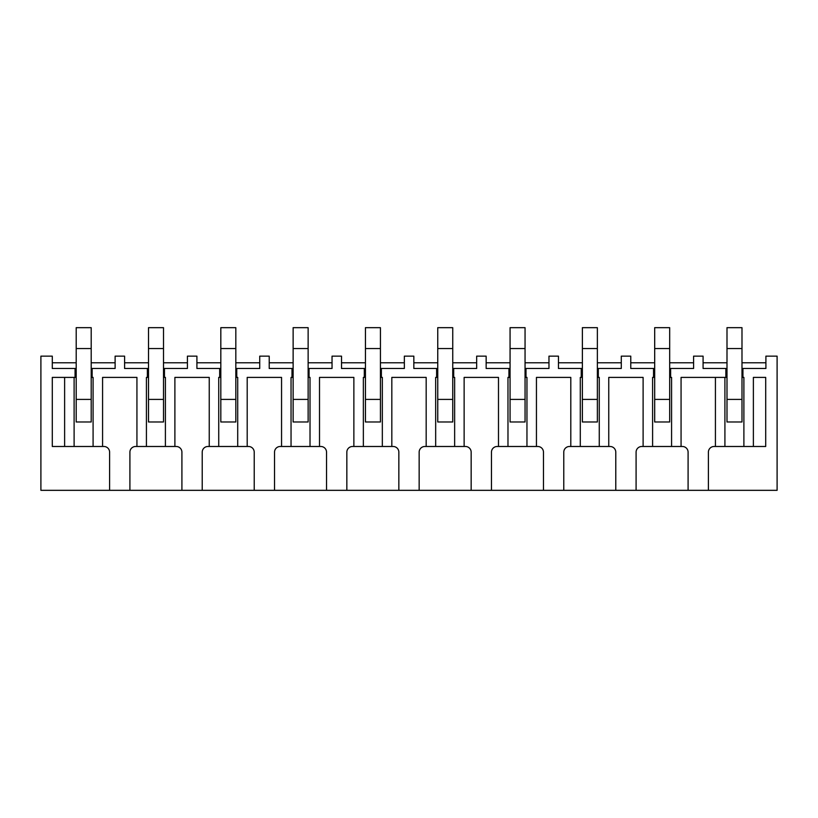 <?xml version="1.0" encoding="UTF-8"?>
<svg xmlns="http://www.w3.org/2000/svg" width="818" height="818" viewBox="0 0 818 818"><rect width="100%" height="100%" fill="white"/><g stroke="black" fill="none" stroke-linecap="round" stroke-linejoin="round"><path stroke-width="1.23" d="M148.508 368.478L124.602 368.478L124.602 356.147L115.113 356.147L115.113 368.478L92.148 368.478L92.148 377.405L93.088 377.405L93.088 446.485L102.577 446.485L102.577 377.405L136.933 377.405L136.933 446.485L135.604 446.485A5.695 5.695 0 0 0 129.909 452.18L129.909 490.33L40.9 490.33L40.9 356.147L52.291 356.147L52.291 368.478L75.062 368.478L75.062 377.405L76.197 377.405M163.508 377.405L164.459 377.405L164.459 368.478L187.414 368.478L187.414 356.147L196.913 356.147L196.913 368.478L219.684 368.478L219.684 377.405L220.819 377.405M235.819 377.405L236.76 377.405L236.76 368.478L259.725 368.478L259.725 356.147L269.214 356.147L269.214 368.478L291.995 368.478L291.995 377.405L293.13 377.405M308.13 377.405L309.071 377.405L309.071 368.478L332.036 368.478L332.036 356.147L341.525 356.147L341.525 368.478L364.307 368.478L364.307 377.405L365.441 377.405M380.431 377.405L381.382 377.405L381.382 368.478L404.348 368.478L404.348 356.147L413.836 356.147L413.836 368.478L436.618 368.478L436.618 377.405L437.753 377.405M452.743 377.405L453.693 377.405L453.693 368.478L476.659 368.478L476.659 356.147L486.148 356.147L486.148 368.478L508.929 368.478L508.929 377.405L510.064 377.405M525.054 377.405L526.005 377.405L526.005 368.478L548.97 368.478L548.97 356.147L558.459 356.147L558.459 368.478L581.24 368.478L581.24 377.405L582.375 377.405M597.365 377.405L598.316 377.405L598.316 368.478L621.281 368.478L621.281 356.147L630.77 356.147L630.77 368.478L653.541 368.478L653.541 377.405L654.686 377.405M669.676 377.405L670.627 377.405L670.627 368.478L693.592 368.478L693.592 356.147L703.081 356.147L703.081 368.478L725.852 368.478L725.852 377.405L724.912 377.405L726.997 377.405M741.987 377.405L742.938 377.405L742.938 368.478L765.904 368.478L765.904 356.147L777.1 356.147L777.1 490.33L688.091 490.33L688.091 452.18A5.695 5.695 0 0 0 682.396 446.485L681.067 446.485L681.067 377.405L715.423 377.405L715.423 446.485L724.912 446.485L724.912 377.405L715.423 377.405L724.912 377.405M636.087 490.33L615.78 490.33L615.78 452.18A5.695 5.695 0 0 0 610.085 446.485L608.756 446.485L608.756 377.405L643.112 377.405L643.112 446.485L641.782 446.485A5.695 5.695 0 0 0 636.087 452.18L636.087 490.33L688.091 490.33M563.776 490.33L543.469 490.33L543.469 452.18A5.695 5.695 0 0 0 537.774 446.485L536.444 446.485L536.444 377.405L570.8 377.405L570.8 446.485L569.471 446.485A5.695 5.695 0 0 0 563.776 452.18L563.776 490.33L615.78 490.33M491.465 490.33L471.158 490.33L471.158 452.18A5.695 5.695 0 0 0 465.462 446.485L464.133 446.485L464.133 377.405L498.489 377.405L498.489 446.485L497.16 446.485A5.695 5.695 0 0 0 491.465 452.18L491.465 490.33L543.469 490.33M419.153 490.33L398.847 490.33L398.847 452.18A5.695 5.695 0 0 0 393.151 446.485L391.822 446.485L391.822 377.405L426.178 377.405L426.178 446.485L424.849 446.485A5.695 5.695 0 0 0 419.153 452.18L419.153 490.33L471.158 490.33M309.071 377.405L310.022 377.405L310.022 446.485L319.511 446.485L319.511 377.405L353.867 377.405L353.867 446.485L352.538 446.485A5.695 5.695 0 0 0 346.842 452.18L346.842 490.33L398.847 490.33M346.842 490.33L326.535 490.33L326.535 452.18A5.695 5.695 0 0 0 320.84 446.485L319.511 446.485M236.76 377.405L237.711 377.405L237.711 446.485L247.2 446.485L247.2 377.405L281.556 377.405L281.556 446.485L280.226 446.485A5.695 5.695 0 0 0 274.531 452.18L274.531 490.33L326.535 490.33M274.531 490.33L254.224 490.33L254.224 452.18A5.695 5.695 0 0 0 248.529 446.485L247.2 446.485M164.459 377.405L165.4 377.405L165.4 446.485L174.888 446.485L174.888 377.405L209.244 377.405L209.244 446.485L207.915 446.485A5.695 5.695 0 0 0 202.22 452.18L202.22 490.33L254.224 490.33M202.22 490.33L181.913 490.33L181.913 452.18A5.695 5.695 0 0 0 176.218 446.485L174.888 446.485M129.909 490.33L181.913 490.33M109.602 490.33L109.602 452.18A5.695 5.695 0 0 0 103.906 446.485L102.577 446.485M115.113 362.783L91.197 362.783M76.197 362.783L52.291 362.783M92.148 368.478L91.197 368.478M76.197 368.478L75.062 368.478M91.197 348.55L91.197 421.986L76.197 421.986L76.197 327.67L91.197 327.67L91.197 348.55L76.197 348.55M92.148 377.405L91.197 377.405M147.373 368.478L147.373 377.405L148.508 377.405M187.414 362.783L163.508 362.783M148.508 362.783L124.602 362.783M164.459 368.478L163.508 368.478M163.508 348.55L163.508 421.986L148.508 421.986L148.508 327.67L163.508 327.67L163.508 348.55L148.508 348.55M259.725 362.783L235.819 362.783M220.819 362.783L196.913 362.783M236.76 368.478L235.819 368.478M220.819 368.478L219.684 368.478M235.819 348.55L235.819 421.986L220.819 421.986L220.819 327.67L235.819 327.67L235.819 348.55L220.819 348.55M332.036 362.783L308.13 362.783M293.13 362.783L269.214 362.783M309.071 368.478L308.13 368.478M293.13 368.478L291.995 368.478M308.13 348.55L308.13 421.986L293.13 421.986L293.13 327.67L308.13 327.67L308.13 348.55L293.13 348.55M404.348 362.783L380.431 362.783M365.441 362.783L341.525 362.783M381.382 368.478L380.431 368.478M365.441 368.478L364.307 368.478M380.431 348.55L380.431 421.986L365.441 421.986L365.441 327.67L380.431 327.67L380.431 348.55L365.441 348.55M476.659 362.783L452.743 362.783M437.753 362.783L413.836 362.783M453.693 368.478L452.743 368.478M437.753 368.478L436.618 368.478M452.743 348.55L452.743 421.986L437.753 421.986L437.753 327.67L452.743 327.67L452.743 348.55L437.753 348.55M548.97 362.783L525.054 362.783M510.064 362.783L486.148 362.783M526.005 368.478L525.054 368.478M510.064 368.478L508.929 368.478M525.054 348.55L525.054 421.986L510.064 421.986L510.064 327.67L525.054 327.67L525.054 348.55L510.064 348.55M621.281 362.783L597.365 362.783M582.375 362.783L558.459 362.783M598.316 368.478L597.365 368.478M582.375 368.478L581.24 368.478M597.365 348.55L597.365 421.986L582.375 421.986L582.375 327.67L597.365 327.67L597.365 348.55L582.375 348.55M693.592 362.783L669.676 362.783M654.686 362.783L630.77 362.783M670.627 368.478L669.676 368.478M654.686 368.478L653.541 368.478M669.676 348.55L669.676 421.986L654.686 421.986L654.686 327.67L669.676 327.67L669.676 348.55L654.686 348.55M765.904 362.783L741.987 362.783M726.997 362.783L703.081 362.783M742.938 368.478L741.987 368.478M726.997 368.478L725.852 368.478M741.987 348.55L741.987 421.986L726.997 421.986L726.997 327.67L741.987 327.67L741.987 348.55L726.997 348.55M715.423 446.485L714.094 446.485A5.695 5.695 0 0 0 708.398 452.18L708.398 490.33M742.938 377.405L743.889 377.405L743.889 446.485L765.709 446.485L765.709 377.405L753.378 377.405L753.378 446.485M670.627 377.405L671.578 377.405L671.578 446.485L652.6 446.485L652.6 377.405L653.541 377.405M598.316 377.405L599.267 377.405L599.267 446.485L580.289 446.485L580.289 377.405L581.24 377.405M526.005 377.405L526.956 377.405L526.956 446.485L507.978 446.485L507.978 377.405L508.929 377.405M453.693 377.405L454.644 377.405L454.644 446.485L435.667 446.485L435.667 377.405L436.618 377.405M381.382 377.405L382.333 377.405L382.333 446.485L363.356 446.485L363.356 377.405L364.307 377.405M310.022 446.485L291.044 446.485L291.044 377.405L291.995 377.405M237.711 446.485L218.733 446.485L218.733 377.405L219.684 377.405M165.4 446.485L146.422 446.485L146.422 377.405L147.373 377.405M74.111 377.405L52.291 377.405L52.291 446.485L74.111 446.485L74.111 377.405L75.062 377.405M643.112 446.485L652.6 446.485M671.578 446.485L681.067 446.485M599.267 446.485L608.756 446.485M570.8 446.485L580.289 446.485M498.489 446.485L507.978 446.485M526.956 446.485L536.444 446.485M426.178 446.485L435.667 446.485M454.644 446.485L464.133 446.485M353.867 446.485L363.356 446.485M382.333 446.485L391.822 446.485M281.556 446.485L291.044 446.485M209.244 446.485L218.733 446.485M136.933 446.485L146.422 446.485M102.577 377.405L136.933 377.405M209.244 377.405L174.888 377.405M281.556 377.405L247.2 377.405M319.511 377.405L353.867 377.405M391.822 377.405L426.178 377.405M464.133 377.405L498.489 377.405M536.444 377.405L570.8 377.405M643.112 377.405L608.756 377.405M681.067 377.405L715.423 377.405M64.622 377.405L64.622 446.485M74.111 446.485L93.088 446.485M765.709 377.405L753.378 377.405M724.912 446.485L743.889 446.485M91.197 399.409L76.197 399.409M163.508 399.409L148.508 399.409M235.819 399.409L220.819 399.409M308.13 399.409L293.13 399.409M380.431 399.409L365.441 399.409M452.743 399.409L437.753 399.409M525.054 399.409L510.064 399.409M597.365 399.409L582.375 399.409M669.676 399.409L654.686 399.409M741.987 399.409L726.997 399.409"/></g></svg>
